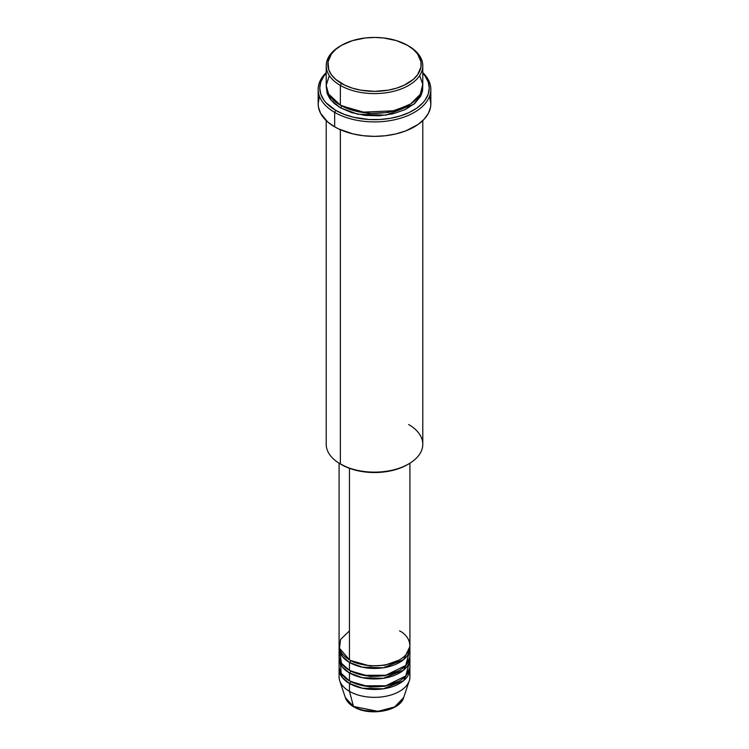 <?xml version="1.0" encoding="UTF-8"?>
<svg xmlns="http://www.w3.org/2000/svg" width="749" height="749" viewBox="0 0 749 749"><rect width="100%" height="100%" fill="white"/><g stroke="black" fill="none" stroke-linecap="round" stroke-linejoin="round"><path stroke-width="1.12" d="M403.655 697.581L394.639 706.934L377.992 711.353L353.5 706.447A1.61 0.927 120 0 0 353.8 706.869A1.61 0.927 -60 0 1 353.5 706.447A29.698 17.143 0 0 0 383.198 710.717A29.698 17.143 0 0 0 403.655 697.581C399.929 711.325 369.191 716.484 353.8 706.869C349.465 704.369 346.647 701.27 345.345 697.581A29.698 17.143 0 0 0 353.5 706.447L349.455 691.355L353.5 706.447L345.345 697.581L339.728 680.775A35.418 20.448 180 0 0 349.455 691.355A35.418 20.448 0 0 0 388.057 695.793A35.418 20.448 0 0 0 409.918 676.899L409.918 669.016A35.418 20.448 180 0 1 388.057 687.91A35.418 20.448 180 0 1 349.455 683.472L342.171 677.368L339.157 667.705A35.418 20.448 180 0 0 339.082 669.016L339.082 676.899A35.418 20.448 0 0 0 349.455 691.355L349.455 683.472L349.455 691.355A35.418 20.448 180 0 0 384.874 696.448A35.418 20.448 180 0 0 409.272 680.775L403.655 697.581M349.455 630.901L340.617 639.403L339.437 648.25L349.455 659.813A35.418 20.448 0 0 0 388.057 664.251A35.418 20.448 0 0 0 409.918 645.357L409.918 463.21M409.918 647.988A35.418 20.448 180 0 0 409.843 646.668L403.58 659.654L383.291 667.79L362.394 667.2L349.455 662.444A1.61 0.927 120 0 0 350.598 660.468L350.036 660.141L350.598 660.468A1.61 0.927 -60 0 1 349.455 662.444L342.171 656.33L339.157 646.668A35.418 20.448 180 0 0 339.082 647.988L339.082 655.871A35.418 20.448 0 0 0 349.455 670.327A35.418 20.448 0 0 0 388.057 674.765A35.418 20.448 0 0 0 409.918 655.871L409.918 647.988A35.418 20.448 180 0 1 388.057 666.872A35.418 20.448 180 0 1 349.455 662.444L349.455 670.327L349.455 662.444A35.418 20.448 180 0 1 339.082 647.988M339.746 651.93L341.488 663.277L349.455 670.327L363.368 675.28L385.866 675.233L405.78 665.458L409.254 651.93M409.918 658.502A35.418 20.448 180 0 0 409.843 657.182L403.58 670.168L383.291 678.304L362.394 677.714L349.455 672.958A1.61 0.927 120 0 0 350.598 670.982L350.036 670.655L350.598 670.982A1.61 0.927 -60 0 1 349.455 672.958L342.171 666.844L339.157 657.182A35.418 20.448 180 0 0 339.082 658.502L339.082 666.385A35.418 20.448 0 0 0 349.455 680.841A35.418 20.448 0 0 0 388.057 685.279A35.418 20.448 0 0 0 409.918 666.385L409.918 658.502A35.418 20.448 180 0 1 388.057 677.386A35.418 20.448 180 0 1 349.455 672.958L349.455 680.841L349.455 672.958A35.418 20.448 180 0 1 339.082 658.502M340.28 661.133L341.179 673.304L349.455 680.841L363.368 685.794L385.866 685.756L405.78 675.972L409.254 662.444M409.918 669.016A35.418 20.448 180 0 0 409.843 667.705L403.58 680.682L383.291 688.818L362.394 688.228L349.455 683.472A1.61 0.927 120 0 0 350.598 681.506L350.036 681.169L350.598 681.506A1.61 0.927 -60 0 1 349.455 683.472A35.418 20.448 180 0 1 339.082 669.016M329.326 75.574L326.208 85.302L328.455 93.85L340.355 105.15L340.355 85.433L341.488 83.457A46.681 26.955 180 0 1 341.488 45.343A46.681 26.955 180 0 1 407.512 45.343L396.502 40.633L383.61 37.965L374.5 37.45L365.39 37.965L352.498 40.633L341.488 45.343L335.683 49.425L331.367 54.087L328.043 61.764L328.717 69.657L331.367 74.713L335.683 79.375L344.886 85.236L352.498 88.176L360.952 90.198L374.5 91.359L388.048 90.198L396.502 88.176L404.114 85.236L413.317 79.375L417.633 74.713L420.957 67.045L420.957 61.764L417.633 54.087L413.317 49.425L407.512 45.343A46.681 26.955 180 0 1 407.512 83.457A46.681 26.955 180 0 1 341.488 83.457L340.355 85.433A48.292 27.882 0 0 0 408.645 85.433A48.292 27.882 0 0 0 408.645 45.998L408.645 45.998A48.292 27.882 180 0 1 422.792 65.715A48.292 27.882 180 0 1 392.982 91.472A48.292 27.882 180 0 1 340.355 85.433L340.355 105.15A48.292 27.882 0 0 0 392.982 111.189A48.292 27.882 0 0 0 422.792 85.433L422.792 65.715M408.645 424.543A48.292 27.882 180 0 1 408.645 463.968A48.292 27.882 180 0 1 340.355 463.968L341.488 464.633A46.681 26.955 0 0 0 407.512 464.633L400.434 467.985L392.364 470.475L383.61 472.01L374.5 472.525L365.39 472.01L356.636 470.475L348.566 467.985L340.355 463.968A48.292 27.882 0 0 0 392.982 470.016A48.292 27.882 0 0 0 422.792 444.26L422.792 120.589M334.663 112.378A56.344 32.525 0 0 0 409.188 115.009A56.344 32.525 0 0 0 422.792 72.625A56.344 32.525 180 0 1 430.844 89.374A56.344 32.525 180 0 1 396.062 119.428A56.344 32.525 180 0 1 334.663 112.378L334.663 126.834A56.344 32.525 0 0 0 396.062 133.884A56.344 32.525 0 0 0 430.844 103.83L430.572 107.023L428.419 113.277L424.187 119.166L418.054 124.465L405.799 130.878L396.062 133.884L385.492 135.738L374.5 136.365L363.508 135.738L352.938 133.884L338.754 128.978L334.663 126.834L334.663 112.378A56.344 32.525 180 0 1 318.156 89.374A56.344 32.525 180 0 1 326.208 72.625A56.344 32.525 0 0 0 334.663 112.378L335.795 110.403L334.663 112.378M422.792 73.187A54.733 31.598 180 0 1 407.082 113.455A54.733 31.598 180 0 1 335.795 110.403L344.091 114.335L353.556 117.256L369.135 119.512L379.865 119.512L390.388 118.295L400.303 115.926L409.226 112.49L416.809 108.109L422.773 102.959L425.067 100.151L428.185 94.224L429.233 88.064L428.185 81.894L425.067 75.967L422.773 73.168M341.488 105.806L340.926 105.478L341.488 105.806A1.61 0.927 -60 0 1 340.355 107.781L330.543 99.617L326.264 86.744L327.135 93.503L329.888 98.728L334.344 103.549L340.355 107.781A1.61 0.927 120 0 0 341.488 105.806L368.218 113.455L388.628 112.434L408.074 105.478L388.628 112.434L368.218 113.455L341.488 105.806M349.455 468.322L349.455 659.813L349.455 468.322M340.355 129.708L340.355 463.968L340.355 129.708M363.733 710.314L374.5 711.55L385.267 710.314M341.488 45.343L340.355 45.998A48.292 27.882 0 0 0 340.355 85.433A48.292 27.882 180 0 1 326.208 65.715A48.292 27.882 180 0 1 340.926 45.67M326.208 65.715L326.208 85.433A48.292 27.882 0 0 0 340.355 105.15L361.224 112.238L394.845 110.721L410.546 103.989L420.264 94.337L422.745 84.216L419.674 75.574M326.227 73.168L323.933 75.967L320.815 81.894L319.767 88.064L320.815 94.224L323.933 100.151L326.227 102.959L335.795 110.403A54.733 31.598 180 0 1 326.208 73.187M422.736 86.744L422.558 90.798L420.713 96.153L414.656 103.549L405.134 109.616L392.982 113.82L379.237 115.805L365.081 115.412L351.73 112.65L340.355 107.781L357.825 114.232L386.044 115.131L413.729 104.317L421.004 95.582L422.736 86.744M318.156 89.374L318.156 103.83A56.344 32.525 0 0 0 334.663 126.834L327.65 121.909L320.581 113.277L318.428 107.023L318.156 103.83L319.243 97.492M429.757 97.492L430.844 103.83L430.844 89.374M326.208 120.589L326.208 444.26A48.292 27.882 0 0 0 340.355 463.968L340.355 463.968M339.082 463.21L339.082 645.357A35.418 20.448 0 0 0 349.455 659.813C355.775 664.625 380.67 670.318 399.545 659.813C417.736 648.915 407.877 634.543 399.545 630.901M350.598 681.506L370.034 687.048L384.883 686.271L398.964 681.169L384.883 686.271L370.034 687.048L350.598 681.506M350.598 670.982L370.034 676.534L384.883 675.757L398.964 670.655L384.883 675.757L370.034 676.534L350.598 670.982M350.598 660.468L370.034 666.02L384.883 665.243L398.964 660.141L384.883 665.243L370.034 666.02L350.598 660.468M408.645 45.998L407.512 45.343M408.645 463.968L407.512 464.633"/></g></svg>
